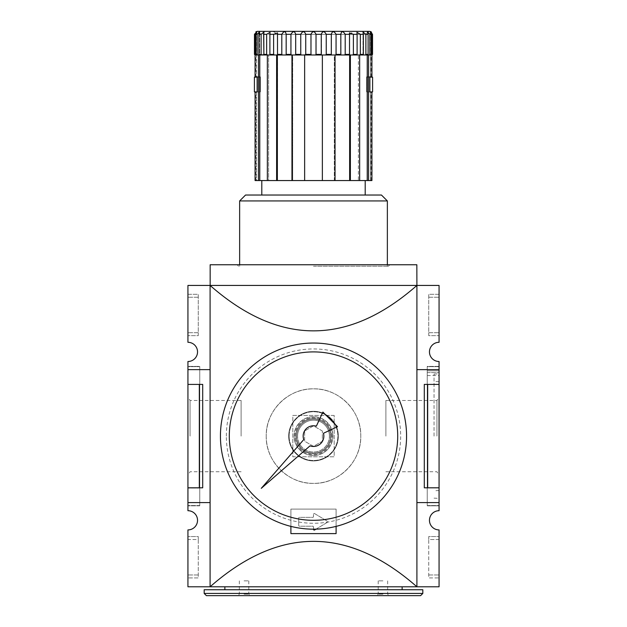 <?xml version="1.0" encoding="UTF-8"?>
<svg xmlns="http://www.w3.org/2000/svg" width="627" height="627" viewBox="0 0 627 627"><rect width="100%" height="100%" fill="white"/><g stroke="black" fill="none" stroke-linecap="round" stroke-linejoin="round"><path stroke-width="0.47" stroke-dasharray="3.13 2.35" d="M334.183 415.427L292.817 415.427L292.817 456.793L334.183 456.793L334.183 415.427L292.817 415.427L292.817 456.793L334.183 456.793L334.183 415.427M329.418 436.11A15.918 15.918 0 0 0 313.5 420.192A15.918 15.918 0 0 0 297.582 436.11A15.918 15.918 0 0 0 313.5 452.02A15.918 15.918 0 0 0 329.418 436.11M294.149 436.11A19.351 19.351 0 0 1 327.184 422.426A19.351 19.351 0 0 1 320.906 453.987A19.351 19.351 0 0 1 294.149 436.11M297.582 436.11A15.918 15.918 0 0 1 321.455 422.332A15.918 15.918 0 0 1 321.455 449.888A15.918 15.918 0 0 1 297.582 436.11A15.918 15.918 0 0 1 321.455 422.332A15.918 15.918 0 0 1 321.455 449.888A15.918 15.918 0 0 1 297.582 436.11M295.772 436.11A17.728 17.728 0 0 1 322.364 420.756A17.728 17.728 0 0 1 322.364 451.464A17.728 17.728 0 0 1 295.772 436.11A17.728 17.728 0 0 1 322.364 420.756A17.728 17.728 0 0 1 322.364 451.464A17.728 17.728 0 0 1 295.772 436.11M229.302 436.11A84.198 84.198 0 0 1 355.603 363.19A84.198 84.198 0 0 1 355.603 509.03A84.198 84.198 0 0 1 229.302 436.11M303.758 439.582L261.271 488.339L310.028 445.852A10.338 10.338 0 0 0 323.446 433.273L337.522 426.705L322.897 412.088L316.337 426.164A10.338 10.338 0 0 0 303.758 439.582M220.438 436.11A93.062 93.062 0 0 1 360.031 355.509A93.062 93.062 0 0 1 360.031 516.703A93.062 93.062 0 0 1 220.438 436.11A93.062 93.062 0 0 1 360.031 355.509A93.062 93.062 0 0 1 360.031 516.703A93.062 93.062 0 0 1 220.438 436.11A93.062 93.062 0 0 1 360.031 355.509A93.062 93.062 0 0 1 360.031 516.703A93.062 93.062 0 0 1 220.438 436.11A93.062 93.062 0 0 1 360.031 355.509A93.062 93.062 0 0 1 360.031 516.703A93.062 93.062 0 0 1 220.438 436.11M220.492 436.11A93.008 93.008 0 0 1 360 355.564A93.008 93.008 0 0 1 360 516.656A93.008 93.008 0 0 1 220.492 436.11A93.008 93.008 0 0 1 360 355.564A93.008 93.008 0 0 1 360 516.656A93.008 93.008 0 0 1 220.492 436.11M366.591 76.847L369.82 76.847L366.591 76.847L366.591 91.918L369.515 91.918L366.591 91.918L366.591 76.847M366.638 91.91L366.638 77.145L369.82 77.145L369.82 91.91L366.638 91.91L369.515 91.91L366.638 91.91L366.638 77.145L369.867 77.145L369.867 91.91L366.638 91.91M257.18 76.847L260.409 76.847L255.079 76.847L256.576 76.847L255.079 76.847L255.079 54.988L258.473 54.988L258.473 180.552L255.079 180.552L256.576 180.552L256.576 91.918L255.079 91.918L255.079 180.552L256.576 180.552L256.576 91.918L255.079 91.918L260.409 91.918L260.409 76.847L260.409 91.918L257.18 91.918M257.133 77.145L257.133 91.91L260.362 91.91L260.362 77.145L257.18 77.145L257.18 91.91L260.362 91.91L257.485 91.91L260.362 91.91L260.362 77.145L254.413 77.145M256.576 180.552L255.887 180.552L256.576 180.552M371.96 54.988L372.532 54.392L372.077 54.392L372.077 34.305L370.196 31.773L371.2 34.305L371.2 54.392L370.714 54.988L369.146 54.988L371.921 54.988L368.527 54.988L368.527 180.552L371.921 180.552L370.424 180.552L370.424 91.918L371.921 91.918L366.591 91.918L369.82 91.918M371.921 76.847L369.82 76.847M371.921 180.552L370.424 180.552L371.113 180.552L370.424 180.552L370.424 91.918L371.921 91.918M369.554 31.35C368.033 31.319 367.077 32.306 366.677 34.305L260.323 34.305C259.931 32.306 258.967 31.326 257.446 31.35L269.978 31.35C272.831 31.052 275.073 32.04 276.719 34.305L350.281 34.305C351.912 32.04 354.161 31.06 357.022 31.35L257.446 31.35M368.527 180.552L358.37 180.552L358.37 54.988L350.383 54.988L350.383 180.552L334.285 180.552L334.285 54.988L342.303 54.988L334.285 54.988L335.037 54.988L335.037 180.552L322.364 180.552L322.364 54.988L322.364 180.552L322.364 54.988L331.55 54.988L313.5 54.988L315.577 54.988L316.024 54.392L316.024 34.305C314.346 30.88 312.661 30.88 310.976 34.305L310.976 54.392L311.423 54.988L313.5 54.988L304.636 54.988L311.423 54.988L305.388 54.988L305.741 54.392L310.976 54.392M305.741 54.392L305.741 34.305C304.346 30.88 302.692 30.88 300.764 34.305L300.764 54.392L301.305 54.988L295.45 54.988L301.305 54.988M295.45 54.988L291.963 54.988L291.963 180.552L292.715 180.552L292.574 54.988L295.45 54.988L295.685 54.392L295.685 34.305C294.627 30.88 293.044 30.88 290.936 34.305L290.936 54.392L291.555 54.988L304.636 54.988L304.636 180.552L304.636 54.988L304.636 180.552L276.617 180.552L276.617 54.988L277.228 54.988L270.049 54.988L291.555 54.988M291.963 180.552L292.715 180.552L292.715 54.988L284.697 54.988L286.061 54.988L286.171 54.392L286.171 34.305C285.481 30.88 284.023 30.88 281.797 34.305L281.797 54.392L282.471 54.988M277.361 180.552L277.534 32.878L273.615 34.305L273.615 54.392L274.336 54.988M270.057 32.369L270.057 54.988L267.337 54.988L268.63 54.988L267.337 54.988L267.337 180.552L268.63 180.552L268.63 54.988L263.606 54.988L270.057 54.988L270.057 32.33L266.655 34.305L266.655 54.392L267.337 54.988L276.617 54.988M264.006 54.988L264.006 32.032L264.006 54.988L263.983 32.032L261.114 34.305L261.114 54.392L258.888 54.392L258.888 34.305L259.523 31.867L257.164 34.305L257.164 54.392L255.8 54.392L255.8 34.305L256.796 31.773L254.923 34.305L254.923 54.392L255.565 54.988L257.854 54.988L256.286 54.988L255.8 54.392M372.532 34.305C370.996 30.88 370.996 30.88 372.532 34.305L372.077 34.305M371.2 54.392L369.836 54.392L369.836 34.305L367.477 31.859L368.112 34.305L368.112 54.392L367.461 54.988L369.146 54.988L363.394 54.988L368.527 54.988M368.112 54.392L365.886 54.392L365.886 34.305L363.017 32.032L363.362 54.392L363.096 54.988L358.605 54.988L363.362 54.392M360.345 54.392L360.345 34.305L356.943 32.33L357.1 54.392L356.951 54.988L352.664 54.988L358.605 54.988L356.943 54.988L356.943 32.377M353.385 54.392L353.385 34.305L349.466 32.886L349.49 54.988L357.1 54.392M349.639 180.552L349.639 54.988L342.303 54.988L344.529 54.988L345.203 54.392L345.203 34.305C342.977 30.88 341.519 30.88 340.829 34.305L340.939 54.988L350.383 54.988M335.445 54.988L336.064 54.392L336.064 34.305C333.956 30.88 332.373 30.88 331.315 34.305L331.315 54.392L331.55 54.988L334.426 54.988L331.55 54.988M325.695 54.988L326.236 54.392L326.236 34.305C324.316 30.88 322.654 30.88 321.259 34.305L321.612 54.988L335.037 54.988L334.285 54.988L334.285 180.552L335.037 180.552M254.923 34.305L254.468 34.305L254.468 54.392L254.923 54.392M256.302 54.988L255.887 54.988L256.576 54.988L256.576 76.847L255.887 76.847L256.576 76.847L256.576 54.988L255.079 54.988L256.811 54.988L255.565 54.988M255.887 31.75L255.887 54.988L255.079 54.988L255.887 54.988L255.887 76.847M267.384 54.988L268.63 54.988L268.63 180.552L259.766 180.552L259.766 54.988L258.473 54.988M277.361 54.988L284.697 54.988M367.234 180.552L367.234 54.988L358.37 54.988L359.663 54.988L359.663 180.552L358.37 180.552L358.37 54.988L359.616 54.988M255.04 54.988L254.468 54.392M258.888 54.392L259.272 54.988L263.606 54.988L259.531 54.988L259.539 31.867L259.539 54.988M277.51 54.988L277.487 54.392L281.797 54.392M315.577 54.988L321.612 54.988L315.577 54.988M344.529 54.988L349.49 54.988L349.513 54.392L345.203 54.392M357.022 31.35L269.978 31.35M315.898 31.35L257.368 31.35C258.363 30.903 259.351 31.891 260.323 34.305L366.677 34.305C366.239 33.302 367.226 32.314 369.632 31.35M350.281 34.305L276.719 34.305M370.714 54.988L371.921 54.988M352.664 54.988L349.639 54.988M267.337 180.552L276.617 180.552M350.383 180.552L359.663 180.552M313.5 180.552L365.204 180.552L313.5 180.552M259.766 180.552L258.473 180.552M322.364 180.552L304.636 180.552M245.549 195.028L381.451 195.028M313.5 195.028L365.204 195.028L313.5 195.028M239.639 200.938L387.361 200.938M313.5 266.232L388.395 266.232L313.5 266.232M370.424 76.847L370.424 54.988L370.424 76.847M362.994 54.988L362.994 32.032L362.994 54.988L363.394 54.988M257.133 91.91L254.413 91.91M372.587 91.91L369.867 91.91M372.587 77.145L369.867 77.145M336.103 526.39L336.103 509.085L336.103 533.608L336.103 509.085L290.897 509.085L290.897 533.608L336.103 533.608L336.103 509.085L290.897 509.085L290.897 526.39M266.232 436.11C265.605 461.417 288.224 483.989 313.476 483.378C338.737 484.044 361.411 461.386 360.768 436.126C361.411 410.873 338.846 388.238 313.547 388.842C288.232 388.223 265.636 410.732 266.232 436.11C265.605 410.803 288.224 388.231 313.476 388.842C338.737 388.176 361.411 410.834 360.768 436.094C361.411 461.347 338.846 483.981 313.547 483.378C288.232 483.997 265.636 461.488 266.232 436.11A47.268 47.268 0 0 1 337.138 395.175A47.268 47.268 0 0 1 337.138 477.045A47.268 47.268 0 0 1 266.232 436.11A47.268 47.268 0 0 1 337.138 395.175A47.268 47.268 0 0 1 337.138 477.045A47.268 47.268 0 0 1 266.232 436.11M322.364 430.992L313.5 425.874L304.636 430.992L304.636 441.228L313.5 446.346L322.364 441.228L322.364 430.992L313.5 425.874L304.636 430.992L304.636 441.228L313.5 446.346L322.364 441.228L322.364 430.992M296.595 436.11A16.905 16.905 0 0 1 321.957 421.469A16.905 16.905 0 0 1 321.957 450.75A16.905 16.905 0 0 1 296.595 436.11A16.905 16.905 0 0 1 321.957 421.469A16.905 16.905 0 0 1 321.957 450.75A16.905 16.905 0 0 1 296.595 436.11A16.905 16.905 0 0 1 321.957 421.469A16.905 16.905 0 0 1 321.957 450.75A16.905 16.905 0 0 1 296.595 436.11M294.063 436.11A19.437 19.437 0 0 1 323.218 419.275A19.437 19.437 0 0 1 323.218 452.945A19.437 19.437 0 0 1 294.063 436.11A19.437 19.437 0 0 1 323.218 419.275A19.437 19.437 0 0 1 323.218 452.945A19.437 19.437 0 0 1 294.063 436.11M332.012 436.11A18.512 18.512 0 0 0 313.5 417.598A18.512 18.512 0 0 0 294.988 436.11A18.512 18.512 0 0 0 313.5 454.622A18.512 18.512 0 0 0 332.012 436.11M439.065 384.406L424.291 384.406L439.065 384.406L439.065 361.513A9.601 9.601 0 0 1 429.464 351.912A9.601 9.601 0 0 1 439.065 342.303L439.065 285.434L210.092 285.434L210.092 586.786L210.092 502.588L210.092 586.786L187.935 586.786L187.935 529.917A9.601 9.601 0 0 0 197.536 520.308A9.601 9.601 0 0 0 187.935 510.707L187.935 487.814L202.709 487.814L187.935 487.814L187.935 361.513A9.601 9.601 0 0 0 197.536 351.912A9.601 9.601 0 0 0 187.935 342.303L187.935 285.434L210.092 285.434C279.031 345.994 347.969 345.994 416.908 285.434L416.908 586.786C347.969 526.225 279.031 526.225 210.092 586.786L416.908 586.786L416.908 285.434L416.908 586.786L439.065 586.786L439.065 529.917A9.601 9.601 0 0 1 429.464 520.308A9.601 9.601 0 0 1 439.065 510.707L439.065 487.814L424.291 487.814L439.065 487.814L424.291 487.814L424.291 384.406L439.065 384.406L439.065 487.814M190.052 436.11L190.052 400.481L190.052 436.11M187.935 436.11L187.935 396.813L187.935 436.11M199.754 366.387L199.754 505.832L199.754 366.387L187.935 366.387L187.935 505.832L187.935 366.387L199.754 366.387M187.935 369.632L199.754 369.632L199.754 505.542L199.754 366.677L199.754 369.632L187.935 369.632L187.935 505.542L187.935 366.677L187.935 369.632L210.092 369.632L210.092 502.588L210.092 369.632L187.935 369.632L210.092 369.632M187.935 294.298L187.935 335.657L187.935 294.298L198.273 294.298L198.273 335.657L187.935 335.657L198.273 335.657L198.273 294.298L187.935 294.298M187.935 539.518L187.935 577.922L187.935 536.563L187.935 539.518L198.273 539.518L198.273 577.922L187.935 577.922L198.273 577.922L198.273 536.563L187.935 536.563L198.273 536.563L198.273 539.518L187.935 539.518M439.065 539.518L439.065 574.967L439.065 536.563L439.065 539.518L428.727 539.518L428.727 577.922L439.065 577.922L439.065 574.967L439.065 577.922L428.727 577.922L428.727 536.563L439.065 536.563L428.727 536.563L428.727 539.518L439.065 539.518M439.065 366.387L439.065 505.832L439.065 366.387L427.246 366.387L427.246 505.832L439.065 505.832L427.246 505.832L427.246 370.816L439.065 370.816L427.246 370.816L427.246 366.387L439.065 366.387M439.065 294.298L439.065 297.253L439.065 294.298L428.727 294.298L428.727 335.657L439.065 335.657L439.065 297.253L439.065 335.657L428.727 335.657L428.727 294.298L439.065 294.298M313.5 586.786L402.134 586.786L313.5 586.786M210.155 285.434L210.155 264.751L416.845 264.751L416.845 285.434M313.5 264.751L389.876 264.751L313.5 264.751M439.065 502.588L439.065 505.542L439.065 502.588L427.246 502.588L439.065 502.588L439.065 366.677L427.246 366.677L427.246 505.542L427.246 366.677L439.065 366.677L439.065 502.588L416.908 502.588M427.246 369.632L416.908 369.632M210.092 502.588L187.935 502.588M187.935 384.406L202.709 384.406L187.935 384.406L202.709 384.406L202.709 487.814L187.935 487.814M199.323 384.406L199.323 487.814M427.677 384.406L427.677 487.814M427.246 505.542L439.065 505.542L427.246 505.542M427.246 375.542L439.065 375.542M427.246 372.587L439.065 372.587L427.246 372.587M439.065 436.11L439.065 373.849L439.065 436.11M199.754 505.832L187.935 505.832L199.754 505.832M199.754 488.112L187.935 488.112L199.754 488.112M199.754 505.542L187.935 505.542L199.754 505.542M199.754 366.677L187.935 366.677L199.754 366.677M241.113 436.11L241.113 400.481L241.113 436.11M434.041 436.11L434.041 374.068L434.041 436.11M385.887 436.11L385.887 400.481L385.887 436.11M436.948 436.11L436.948 400.481L436.948 436.11M385.887 400.481L436.948 400.481L439.065 396.813L439.065 475.407L439.065 396.813M289.125 436.11A24.375 24.375 0 0 1 325.687 415.003A24.375 24.375 0 0 1 325.687 457.216A24.375 24.375 0 0 1 289.125 436.11A24.375 24.375 0 0 1 325.687 415.003A24.375 24.375 0 0 1 325.687 457.216A24.375 24.375 0 0 1 289.125 436.11A24.375 24.375 0 0 1 325.687 415.003A24.375 24.375 0 0 1 325.687 457.216A24.375 24.375 0 0 1 289.125 436.11A24.375 24.375 0 0 1 325.687 415.003A24.375 24.375 0 0 1 325.687 457.216A24.375 24.375 0 0 1 289.125 436.11M288.686 436.11A24.814 24.814 0 0 1 325.907 414.619A24.814 24.814 0 0 1 325.907 457.6A24.814 24.814 0 0 1 288.686 436.11A24.814 24.814 0 0 1 325.907 414.619A24.814 24.814 0 0 1 325.907 457.6A24.814 24.814 0 0 1 288.686 436.11A24.814 24.814 0 0 1 325.907 414.619A24.814 24.814 0 0 1 325.907 457.6A24.814 24.814 0 0 1 288.686 436.11A24.814 24.814 0 0 1 325.907 414.619A24.814 24.814 0 0 1 325.907 457.6A24.814 24.814 0 0 1 288.686 436.11M290.897 509.085L290.897 533.608L336.103 533.608L290.897 533.608L290.897 509.085L336.103 509.085L290.897 509.085M316.016 529.141L327.427 522.299A0.588 0.588 0 0 0 327.427 521.28L314.621 513.599A0.737 0.737 0 0 0 313.5 514.226L313.5 516.617A0.737 0.737 0 0 1 312.763 517.353L299.463 517.353A0.737 0.737 0 0 0 298.726 518.098L298.726 525.481A0.737 0.737 0 0 0 299.463 526.218L312.763 526.218A0.737 0.737 0 0 1 313.5 526.962L313.5 529.345A0.737 0.737 0 0 0 314.621 529.98L327.427 522.299A0.588 0.588 0 0 0 327.427 521.28L314.621 513.599A0.737 0.737 0 0 0 313.5 514.226L313.5 516.617A0.737 0.737 0 0 1 312.763 517.353L299.463 517.353A0.737 0.737 0 0 0 298.726 518.098L298.726 525.481A0.737 0.737 0 0 0 299.463 526.218L312.763 526.218A0.737 0.737 0 0 1 313.5 526.962L313.5 529.345A0.737 0.737 0 0 0 314.621 529.98L327.427 522.299A0.588 0.588 0 0 0 327.427 521.28L314.621 513.599A0.737 0.737 0 0 0 313.5 514.226L313.5 516.617A0.737 0.737 0 0 1 312.763 517.353L299.463 517.353A0.737 0.737 0 0 0 298.726 518.098L298.726 525.481A0.737 0.737 0 0 0 299.463 526.218L312.763 526.218A0.737 0.737 0 0 1 313.5 526.962L313.5 529.172M298.726 518.098L298.726 525.481A0.737 0.737 0 0 0 299.463 526.218L312.763 526.218A0.737 0.737 0 0 1 313.5 526.962L313.5 529.345A0.737 0.737 0 0 0 314.621 529.98L327.427 522.299A0.588 0.588 0 0 0 327.427 521.28L314.621 513.599A0.737 0.737 0 0 0 313.5 514.226L313.5 516.617A0.737 0.737 0 0 1 312.763 517.353L299.463 517.353A0.737 0.737 0 0 0 298.726 518.098M204.183 589.741L422.817 589.741M204.183 593.432L422.817 593.432M206.401 595.65L420.599 595.65M382.932 595.65L376.725 595.65L382.932 595.65M244.068 595.65L250.275 595.65L244.068 595.65M244.068 580.876L248.801 580.876L244.068 580.876M244.068 594.177L248.801 594.177L244.068 594.177M382.932 580.876L378.199 580.876L382.932 580.876M382.932 594.177L378.199 594.177L382.932 594.177M226.347 436.11A87.153 87.153 0 0 1 357.077 360.627A87.153 87.153 0 0 1 357.077 511.593A87.153 87.153 0 0 1 226.347 436.11M305.741 34.305L310.976 34.305M295.685 34.305L300.764 34.305M286.171 34.305L290.936 34.305M277.487 34.305L281.797 34.305M269.9 34.305L273.615 34.305M263.638 34.305L266.655 34.305M258.888 34.305L261.114 34.305M255.8 34.305L257.164 34.305M369.836 34.305L371.2 34.305M365.886 34.305L368.112 34.305M360.345 34.305L363.362 34.305M353.385 34.305L357.1 34.305M345.203 34.305L349.513 34.305M336.064 34.305L340.829 34.305M326.236 34.305L331.315 34.305M316.024 34.305L321.259 34.305M263.638 54.392L266.655 54.392M269.9 54.392L273.615 54.392M286.171 54.392L290.936 54.392M295.685 54.392L300.764 54.392M316.024 54.392L321.259 54.392M326.236 54.392L331.315 54.392M336.064 54.392L340.829 54.392M428.727 297.253L439.065 297.253L428.727 297.253M428.727 332.702L439.065 332.702L428.727 332.702M428.727 574.967L439.065 574.967L428.727 574.967M198.273 297.253L187.935 297.253L198.273 297.253M198.273 332.702L187.935 332.702L198.273 332.702M198.273 574.967L187.935 574.967L198.273 574.967M255.887 180.552L255.887 91.918M371.113 180.552L371.113 91.918M239.639 264.751L239.639 266.232M387.361 264.751L387.361 266.232M371.113 76.847L371.113 31.75M349.474 32.886L349.474 33.364M370.189 31.773L370.189 54.988L370.189 31.773M356.943 32.471L356.943 54.988M277.526 33.356L277.526 32.878M270.057 32.471L270.057 54.988M256.811 31.773L256.811 54.988L256.811 31.773M241.113 400.481L190.052 400.481L187.935 396.813M241.113 471.739L190.052 471.739L187.935 475.407M389.876 264.751L388.395 266.232M237.124 264.751L238.605 266.232M439.065 381.671L434.041 381.451M439.065 490.549L434.041 490.769M434.041 498.151L439.065 498.371M434.041 374.068L439.065 373.849M385.887 471.739L436.948 471.739L439.065 475.407M239.342 580.876L239.342 594.177L237.868 595.65M248.801 580.876L248.801 594.177L250.275 595.65M378.199 580.876L378.199 594.177L376.725 595.65M387.658 580.876L387.658 594.177L389.132 595.65"/><path stroke-width="0.94" d="M229.302 436.11A84.198 84.198 0 0 1 355.603 363.19A84.198 84.198 0 0 1 355.603 509.03A84.198 84.198 0 0 1 229.302 436.11M220.438 436.11A93.062 93.062 0 0 1 360.031 355.509A93.062 93.062 0 0 1 360.031 516.703A93.062 93.062 0 0 1 220.438 436.11M303.758 439.582L261.271 488.339L310.028 445.852A10.338 10.338 0 0 0 323.446 433.273L337.522 426.705L322.897 412.088L316.337 426.164A10.338 10.338 0 0 0 303.758 439.582M257.133 91.91L255.079 91.918L255.079 180.552L258.473 180.552L258.473 54.988L255.079 54.988L255.079 76.847L257.18 77.145L254.413 77.145L254.413 91.91L257.133 91.91L257.133 77.145M257.18 76.847L257.18 91.918M369.867 91.91L371.921 91.918L371.921 180.552L368.527 180.552L368.527 54.988L371.921 54.988L371.921 76.847L369.82 77.145L372.587 77.145L372.587 91.91L369.867 91.91L369.867 77.145M369.82 76.847L369.82 91.918M371.921 54.988L371.921 76.847M371.921 91.918L371.921 180.552M372.532 34.305L372.532 54.392L372.532 34.305C370.996 30.88 370.996 30.88 372.532 34.305L370.204 31.773L371.2 34.305L369.836 34.305L367.477 31.867L368.112 34.305L365.886 34.305L363.017 32.032L363.362 34.305L360.345 34.305L356.943 32.33L357.1 34.305L353.385 34.305L349.466 32.878L349.513 34.305L345.203 34.305C342.977 30.88 341.519 30.88 340.829 34.305L336.064 34.305C333.956 30.88 332.373 30.88 331.315 34.305L326.236 34.305C324.308 30.88 322.654 30.88 321.259 34.305L316.024 34.305C314.339 30.88 312.654 30.88 310.976 34.305L305.741 34.305C304.346 30.88 302.684 30.88 300.764 34.305L295.685 34.305C294.627 30.88 293.044 30.88 290.936 34.305L286.171 34.305C285.481 30.88 284.023 30.88 281.797 34.305L277.487 34.305L277.534 32.886L273.615 34.305L269.9 34.305L270.057 32.33L266.655 34.305L263.638 34.305L263.983 32.032L261.114 34.305L258.888 34.305L259.523 31.859L257.164 34.305L255.8 34.305L256.804 31.773L254.468 34.305C256.004 30.88 256.004 30.88 254.468 34.305C256.004 30.88 256.004 30.88 254.468 34.305L254.468 54.392L255.04 54.988M372.077 34.305L372.077 54.392L371.435 54.988L372.532 54.392L371.96 54.988M371.2 34.305L371.2 54.392L369.146 54.988L369.836 54.392L369.836 34.305M368.112 34.305L368.112 54.392L365.886 54.392L365.165 54.988L365.886 54.392L365.886 34.305M363.362 34.305L363.362 54.392L360.345 54.392L359.616 54.988M360.345 34.305L360.345 54.392M357.1 34.305L357.1 54.392L353.385 54.392L352.664 54.988M353.385 34.305L353.385 54.392M349.513 34.305L349.513 54.392L345.203 54.392L344.529 54.988L335.037 54.988L340.939 54.988L340.829 54.392L336.064 54.392L335.445 54.988M345.203 34.305L345.203 54.392M340.829 34.305L340.829 54.392M336.064 34.305L336.064 54.392M331.315 34.305L331.315 54.392L326.236 54.392L325.695 54.988M326.236 34.305L326.236 54.392M321.259 34.305L321.259 54.392L316.024 54.392L315.577 54.988L304.636 54.988L305.741 54.392L305.741 34.305M316.024 34.305L316.024 54.392M310.976 34.305L310.976 54.392L305.741 54.392M300.764 34.305L300.764 54.392L295.685 54.392L295.45 54.988M295.685 34.305L295.685 54.392M290.936 34.305L290.936 54.392L286.171 54.392L286.061 54.988L291.963 54.988L291.963 180.552L322.364 180.552L322.364 54.988L311.423 54.988L310.976 54.392M286.171 34.305L286.171 54.392M281.797 34.305L281.797 54.392L277.487 54.392L277.51 54.988L263.904 54.988L263.638 34.305M277.487 34.305L277.51 54.988L284.697 54.988L277.51 54.988M273.615 34.305L273.615 54.392L269.9 54.392L270.049 54.988M269.9 34.305L269.9 54.392M266.655 34.305L266.655 54.392L263.638 54.392M261.114 34.305L261.114 54.392L261.835 54.988L259.272 54.988L258.888 54.392L258.888 34.305M257.164 34.305L257.164 54.392L257.854 54.988L257.164 54.392L255.8 54.392L256.286 54.988M255.8 34.305L255.8 54.392M254.923 34.305L254.923 54.392L254.468 54.392M258.473 180.552L259.766 180.552L259.766 54.988L263.606 54.988L258.888 54.392M363.362 54.392L363.096 54.988L359.663 54.988L362.994 54.988M370.714 54.988L371.2 54.392M368.112 54.392L367.728 54.988L363.394 54.988M356.951 54.988L357.1 54.392M350.383 54.988L350.383 180.552L359.663 180.552L359.663 54.988L344.529 54.988M349.49 54.988L349.513 54.392L349.49 54.988M331.55 54.988L331.315 54.392M322.364 180.552L335.037 180.552L335.037 54.988L321.612 54.988L321.259 54.392M301.305 54.988L300.764 54.392M304.636 180.552L304.636 54.988L284.697 54.988M291.555 54.988L290.936 54.392M282.471 54.988L281.797 54.392M274.336 54.988L273.615 54.392M267.384 54.988L266.655 54.392M255.565 54.988L254.923 54.392M359.663 180.552L367.234 180.552L367.234 54.988L368.527 54.988M258.473 54.988L259.531 54.988M276.617 54.988L276.617 180.552L267.337 180.552L267.337 54.988L264.006 54.988M367.234 180.552L368.527 180.552M335.037 180.552L350.383 180.552M276.617 180.552L291.963 180.552M259.766 180.552L267.337 180.552M239.639 200.938L387.361 200.938L381.451 195.028L245.549 195.028L239.639 200.938L239.639 264.751M277.361 180.552L277.361 54.988M349.639 180.552L349.639 54.988M290.897 526.39L290.897 533.608L336.103 533.608L336.103 526.39M427.677 384.406L427.677 487.814L424.291 487.814L424.291 384.406L439.065 384.406L439.065 361.513A9.601 9.601 0 0 1 429.464 351.912A9.601 9.601 0 0 1 439.065 342.303L439.065 285.434L416.908 285.434L416.908 586.786L210.092 586.786C279.031 526.225 347.969 526.225 416.908 586.786L439.065 586.786L439.065 529.917A9.601 9.601 0 0 1 429.464 520.308A9.601 9.601 0 0 1 439.065 510.707L439.065 502.588L416.908 502.588M416.845 285.434L210.155 285.434L210.155 264.751L416.845 264.751L416.908 285.434C347.969 345.994 279.031 345.994 210.092 285.434L210.092 586.786L187.935 586.786L187.935 529.917A9.601 9.601 0 0 0 197.536 520.308A9.601 9.601 0 0 0 187.935 510.707L187.935 487.814L202.709 487.814L202.709 384.406L199.323 384.406L199.323 487.814M210.155 285.434L187.935 285.434L187.935 342.303A9.601 9.601 0 0 1 197.536 351.912A9.601 9.601 0 0 1 187.935 361.513L187.935 487.814M439.065 384.406L439.065 502.588M439.065 369.632L416.908 369.632M210.092 369.632L187.935 369.632M210.092 502.588L187.935 502.588M187.935 384.406L199.323 384.406M427.677 487.814L439.065 487.814M313.5 529.172L313.5 529.345A0.737 0.737 0 0 0 314.621 529.98L316.016 529.141M422.817 589.741L204.183 589.741L204.183 593.432L422.817 593.432L422.817 589.741M422.817 593.432L420.599 595.65L206.401 595.65L204.183 593.432M371.113 31.75L369.632 31.35L257.368 31.35L255.887 31.75M315.898 31.35L369.632 31.35M387.361 200.938L387.361 264.751M261.796 180.552L261.796 195.028M365.204 180.552L365.204 195.028M349.474 32.878L349.474 33.364M277.526 32.886L277.526 33.356M224.866 586.786L224.866 589.741M402.134 586.786L402.134 589.741"/></g></svg>
